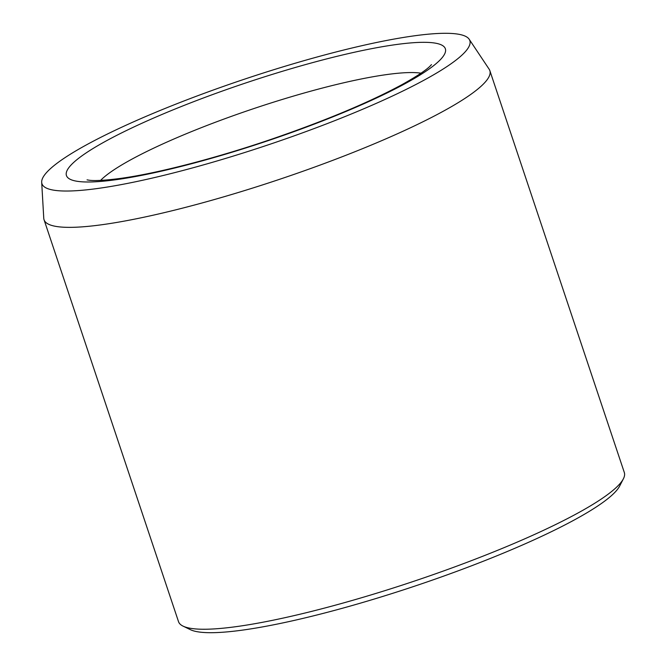 <?xml version="1.0" encoding="UTF-8"?>
<svg xmlns="http://www.w3.org/2000/svg" width="666" height="666" viewBox="0 0 666 666"><rect width="100%" height="100%" fill="white"/><g stroke="black" fill="none" stroke-linecap="round" stroke-linejoin="round"><path stroke-width="1" d="M198.16 166.367A225.599 34.898 161.5 0 1 41.683 182.293A225.599 34.898 161.5 0 1 244.822 79.063A225.599 34.898 161.5 0 1 469.18 39.252A225.599 34.898 161.5 0 1 198.16 166.367M469.18 39.252L489.169 69.231A235.04 36.364 161.5 0 1 489.843 70.613L624.317 472.502A235.04 36.364 161.5 0 1 623.376 478.821L619.663 486.03A229.171 35.456 161.5 0 1 344.605 607.65A229.171 35.456 161.5 0 1 190.384 629.67L183.083 626.14A235.04 36.364 161.5 0 1 178.521 621.661L44.056 219.772A235.04 36.364 161.5 0 1 43.765 218.265L41.683 182.293M623.376 478.821A235.04 36.364 161.5 0 1 341.258 603.554A235.04 36.364 161.5 0 1 183.083 626.14M489.843 70.613A235.04 36.364 161.5 0 1 206.793 201.665A235.04 36.364 161.5 0 1 44.056 219.772M73.202 162.895A199.783 30.911 -18.5 0 0 302.963 128.363A199.783 30.911 -18.5 0 0 391.533 45.221A199.783 30.911 -18.5 0 0 73.202 162.895M420.987 73.185A176.282 27.273 -18.5 0 0 257.517 107.351A176.282 27.273 -18.5 0 0 102.064 178.946A176.282 27.273 -18.5 0 0 100.591 180.394M87.055 179.87L89.102 180.22C94.614 181.002 105.045 180.403 120.388 178.421C156.91 173.451 214.902 158.525 270.937 139.41C325.116 120.812 368.789 102.564 401.948 84.657C416.367 76.59 425.707 70.446 429.961 66.234L431.485 64.627"/></g></svg>

